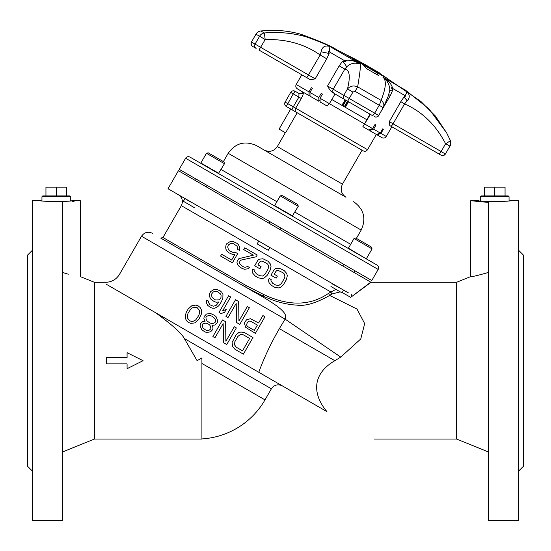 <?xml version="1.0" encoding="UTF-8"?>
<svg xmlns="http://www.w3.org/2000/svg" width="551" height="551" viewBox="0 0 551 551"><rect width="100%" height="100%" fill="white"/><g stroke="black" fill="none" stroke-linecap="round" stroke-linejoin="round"><path stroke-width="0.83" d="M32.351 250.312L27.55 255.113L27.55 466.27L32.351 471.064M27.55 427.872L27.55 293.504M66.74 195.922L66.74 187.126L56.347 187.126L56.347 195.922L42.744 195.922L41.945 196.721L70.742 196.721L70.742 200.874L72.339 200.722C73.345 201.59 39.293 201.59 40.347 200.722L32.351 200.722L32.351 520.654L62.745 520.654L62.745 202.403C85.708 200.399 85.708 200.399 62.745 202.403M74.061 201.542L72.339 201.721M40.347 200.722L41.945 200.874L41.945 196.721M62.745 272.49C85.715 278.283 85.715 278.283 62.745 272.49L68.31 274.226M258.942 372.373L258.77 372.269C264.232 357.42 271.099 342.887 279.385 328.665L285.094 319.125L141.517 236.234L119.533 274.308C116.344 279.44 111.722 282.105 105.682 282.305L94.421 282.305L94.421 439.071L62.745 451.868M94.421 439.071L201.914 439.071L201.914 357.916L197.113 360.691L184.33 338.541C181.837 333.465 172.153 324.794 155.279 312.52M143.074 360.691L127.081 368.688L127.081 363.887L106.281 363.887L106.281 357.489L127.081 357.489L127.081 352.688L143.074 360.691M120.683 292.547L117.101 290.48M113.368 288.325L109.945 286.348M106.343 284.268C105.482 281.651 105.482 281.651 106.343 284.268L326.929 411.625C314.146 396.562 309.738 375.383 334.85 360.691L340.732 357.103L285.094 319.125C285.687 315.854 290.467 312.059 253.687 291.761L263.585 296.266C274.853 301.542 285.955 304.496 296.893 305.13C305.144 306.342 316.074 303.112 329.691 295.432L356.972 309.042L364.686 323.609L360.767 338.955L340.732 357.103M108.354 285.425L110.944 286.926M114.215 288.814L122.818 293.779C118.61 267.8 118.61 267.8 122.818 293.779M201.914 363.46L264.997 399.881L271.395 388.799L184.337 338.534M488.255 451.868L456.579 439.071L456.579 282.305L371.023 282.305L350.705 297.34L342.226 292.547L343.459 290.411M456.579 439.071L374.473 439.071M335.91 289.358L328.472 293.394C310.289 305.915 288.765 306.315 263.888 294.606L246.373 285.687L245.656 287.119L160.754 238.101L162.944 237.515L246.373 285.687M328.472 293.394L329.691 295.432L331.957 293.972L340.001 291.906M263.888 294.606L263.585 296.266L245.656 287.119M248.281 288.634L250.96 290.184M253.687 291.761L174.612 246.104M349.575 296.7L342.261 292.567M371.023 282.305L178.421 170.72L168.021 188.731L348.521 292.946M345.711 291.321L343.631 290.115L342.026 292.891L330.944 286.492M370.885 282.064L350.705 297.34M351.035 296.789L351.51 294.668M523.45 293.504L523.45 427.872L523.45 293.504M518.649 471.064L523.45 466.27L523.45 255.113L518.649 250.312M518.649 520.654L518.649 200.722L510.653 200.722C511.659 201.59 477.607 201.59 478.661 200.722L470.657 200.722L488.255 202.403L488.255 520.654L518.649 520.654M505.053 195.922L505.053 187.126L494.653 187.126L494.653 195.922L481.057 195.922L480.258 196.721L509.055 196.721L509.055 200.874L510.653 200.722M473.206 276.271L470.657 276.616C471.58 276.953 477.442 275.576 488.255 272.49M470.657 200.722L470.657 276.616L456.579 282.305M198.498 359.893L199.772 359.156M257.737 260.492L254.672 265.796L259.865 268.798L261.091 266.677L257.978 264.873L259.611 262.049L260.568 261.188L262.014 261.078L266.725 263.323L267.903 264.473L268.537 265.782L268.144 268.86L265.079 274.164L262.613 276.044L259.576 275.7L256.456 273.902L254.645 271.443L254.913 270.183L252.833 268.984L252.158 270.947L252.73 273.165L255.23 276.023L258.35 277.828L262.076 278.565L264.28 277.945L267.159 275.362L270.224 270.059L271.023 266.278L270.451 264.06L267.944 261.202L262.896 258.756L258.901 259.28L257.737 260.492M256.187 256.773L257.214 255.003L244.74 247.805L243.721 249.569L253.419 255.168L238.962 258.612L237.391 260.533L236.923 262.152L237.488 264.363L238.466 265.871L241.724 268.227L244.355 269.274L248.349 268.75L249.513 267.538L247.778 266.532L245.03 267.304L243.094 266.656L240.181 264.508L239.547 263.199L239.878 261.029L241.386 260.017L256.187 256.773M233.259 252.496L235.256 252.234L237.681 253.632L232.377 262.827L220.6 256.029L221.619 254.259L231.661 260.058L234.933 254.397L232.584 254.459L228.575 252.613L227.046 251.263L225.924 249.204L225.703 247.185L226.034 245.016L226.847 243.604L230.421 241.421L232.763 241.359L236.778 243.205L238.308 244.554L239.423 246.621L239.52 250.45L237.447 249.245L237.571 247.433L236.937 246.125L233.679 243.776L230.642 243.432L228.376 244.954L227.701 246.924L228.41 249.693L229.595 250.85L233.259 252.496M274.012 269.894L270.947 275.197L276.147 278.193L277.373 276.072L274.253 274.274L275.886 271.443L276.843 270.582L278.296 270.472L283 272.717L284.178 273.875L284.895 276.643L284.419 278.255L281.361 283.565L278.889 285.439L275.851 285.101L272.738 283.304L270.927 280.838L271.188 279.577L269.115 278.379L268.44 280.349L269.005 282.56L271.512 285.425L274.625 287.223L278.358 287.959L280.562 287.346L283.434 284.764L286.499 279.46L287.298 275.672L286.727 273.461L284.226 270.596L279.171 268.151L275.176 268.674L274.012 269.894M244.541 323.341L244.802 322.08L246.579 319.8L250.436 318.726L258.605 322.976L262.896 315.544L264.969 316.742L255.375 333.369L245.532 327.218L244.541 323.341M250.801 321.295L257.379 325.097L254.314 330.4L247.736 326.598L246.903 325.648L246.621 324.539L247.495 322.218L249.555 321.047L250.801 321.295M247.309 306.549L238.934 321.047L238.652 301.549L235.532 299.744L225.938 316.37L228.011 317.569L236.179 303.422L236.668 322.569L239.788 324.367L249.389 307.747L247.309 306.549M228.603 295.749L219.009 312.376L221.089 313.574L224.594 312.293L226.227 309.469L222.721 310.743L230.683 296.948L228.603 295.749M209.786 297.147L209.366 295.488L209.69 293.318L210.709 291.548L214.284 289.365L216.626 289.303L220.297 290.949L221.819 292.305L222.941 294.365L222.831 298.546L220.324 303.697L218.547 305.977L214.98 308.161L212.631 308.223L210.696 307.575L207.782 305.419L206.666 303.36L206.708 300.081L208.443 301.08L208.519 302.547L209.986 304.806L213.306 306.253L216.061 305.481L219.002 301.989L216.102 302.21L214.167 301.562L210.909 299.207L209.786 297.147M211.625 293.965L211.364 295.226L212.273 297.636L215.537 299.992L219.326 299.82L220.896 297.898L221.082 295.178L220.455 293.869L217.197 291.52L214.504 291.383L213.196 292.044L211.625 293.965M235.063 349.348L243.377 354.148L252.971 337.522L244.665 332.728L240.932 331.984L238.728 332.604L235.856 335.187L232.116 342.46L232.556 346.489L235.063 349.348M242.523 350.829L236.289 347.226L234.478 344.768L234.871 341.689L237.929 336.385L240.401 334.512L243.439 334.85L249.672 338.445L242.523 350.829M234.271 326.729L225.896 341.227L225.614 321.729L222.494 319.931L212.9 336.551L214.98 337.749L223.148 323.602L223.637 342.75L226.75 344.554L236.351 327.928L234.271 326.729M212.948 325.262L212.052 325.221L212.968 327.631L212.844 329.45L210.516 331.874L206.522 332.398L204.586 331.75L201.673 329.601L200.13 325.875L200.454 323.712L202.575 321.632L205.13 321.219L203.863 318.602L204.194 316.432L206.522 314.008L210.516 313.485L214.532 315.33L216.061 316.68L217.604 320.406L217.273 322.576L214.952 325L212.948 325.262M214.346 318.051L211.777 316.095L210.186 315.654L208.395 315.558L206.535 316.377L205.929 317.438L206.15 319.449L207.128 320.957L209.69 322.914L211.281 323.354L213.072 323.451L214.931 322.631L215.544 321.57L215.324 319.559L214.346 318.051M203.043 328.031L205.606 329.987L207.197 330.428L209.194 330.173L210.909 328.802L210.055 325.476L208.877 324.325L205.902 323.079L202.596 324.002L202.265 326.171L203.043 328.031M198.766 319.435L201.28 314.284L201.673 311.205L201.246 309.545L200.123 307.486L198.25 305.929L195.97 305.082L191.975 305.605L188.139 309.049L186.3 312.238L185.356 315.468L185.659 318.939L186.782 320.999L188.656 322.555L190.935 323.403L194.93 322.879L198.766 319.435M195.667 320L198.67 315.606L199.552 313.285L199.386 310.358L197.23 307.699L193.849 307.162L191.238 308.484L188.235 312.878L187.361 315.206L187.519 318.127L189.675 320.785L191.61 321.433L193.057 321.323L195.667 320M190.364 201.983L184.978 198.518L183.373 201.287L194.462 207.686M269.845 247.516L268.247 250.292L257.159 243.893L258.763 241.118L269.845 247.516M179.22 169.336L371.78 280.514L378.179 269.432L185.618 158.254L179.22 169.336M378.179 269.432C378.992 267.655 378.599 266.195 377.008 265.059L189.985 157.083C188.208 156.27 186.755 156.663 185.618 158.254M289.73 214.67L351.049 250.071M330.924 188.58L256.608 145.671C245.05 140.422 235.58 142.957 228.197 153.281L223.403 161.595M305.096 173.668L345.959 197.258C341.2 193.856 340.029 189.482 342.446 184.151L277.339 146.559C273.93 151.318 269.563 152.489 264.225 150.072M296.741 112.507A3.203 3.065 -60 0 1 295.687 108.203L367.538 149.686C366.401 151.277 364.948 151.663 363.171 150.857L286.279 106.467A3.203 3.203 -178.3 0 1 285.108 102.093L285.108 102.093A3.203 3.203 0 0 0 286.279 106.467A3.203 3.203 -178.3 0 1 285.108 102.093L293.284 106.811L298.876 97.114L293.242 93.856L286.279 106.467L290.701 109.015L279.102 129.106L285.583 132.846L297.182 112.762M56.347 187.126L45.947 187.126L45.947 195.922M70.742 196.721L69.943 195.922L56.347 195.922M494.653 187.126L484.26 187.126L484.26 195.922M509.055 196.721L508.256 195.922L494.653 195.922M370.01 114.167L366.808 119.712L331.812 99.504M335.015 93.966L329.415 103.664L364.5 123.92M301.287 98.505L298.876 97.114L298.966 93.47A3.203 3.168 120 0 0 303.305 92.286C303.732 92.933 303.057 95.006 301.287 98.505L295.687 108.203L293.284 106.811L291.92 109.725M285.129 102.107L290.708 92.396A3.203 3.203 0 0 1 295.081 91.225L293.242 93.856L290.708 92.396M284.805 102.83L284.681 103.636M284.777 104.463L285.081 105.241M298.966 93.47L295.081 91.225M293.414 90.798L292.588 90.929M291.83 91.259L291.19 91.762M346.131 100.385L342.936 105.923M344.32 106.722L347.516 101.184M383.358 129.265L382.676 128.872L383.358 129.265L380.955 133.418L386.251 136.476L391.851 126.778L438.568 153.75M438.885 153.936A3.203 0.723 -60 0 0 441.11 151.525L445.601 143.749C435.958 125.056 422.286 111.763 404.586 103.864L393.077 123.796L389.302 121.613L389.805 125.594L441.027 155.168A3.203 3.196 -60 0 0 445.394 153.998L449.885 146.229C449.217 146.105 451.248 147.503 450.277 140.326L446.689 132.963L428.919 108.857L405.502 90.171L382.759 77.037C388.613 80.728 391.885 84.517 392.553 88.394M449.96 146.098L445.601 143.749C448.659 141.993 450.222 140.849 450.277 140.319A6.398 6.398 -60 0 1 449.96 146.098M405.784 96.032L405.143 95.667C406.852 92.899 406.975 91.067 405.502 90.171C409.882 93.952 410.419 97.506 407.113 100.833L404.586 103.864L400.811 101.687L404.158 96.762L405.784 96.032L391.375 87.712L392.711 90.157L389.619 90.316M378.64 115.579L390.363 95.516L392.711 90.157M375.031 124.457L376.023 125.029L375.031 124.457L372.634 128.617L368.791 130.091L362.895 126.689L370.375 114.381M369.955 130.373L373.619 129.182L376.023 125.029M382.676 128.872L380.28 133.025L376.443 134.506L369.79 130.663M319.401 100.406L318.898 101.281L310.034 96.17L309.958 92.43L312.355 88.27L311.363 87.699L308.966 91.859L309.049 95.599L297.375 88.856C295.784 87.719 295.391 86.266 296.204 84.489L308.966 91.859M320.041 98.25L329.415 103.664L327.094 106.019L320.131 101.997L320.041 98.25L322.438 94.097L321.219 93.388L318.815 97.541L318.898 101.281M334.671 93.766L371.925 115.276M344.885 99.662A3.203 3.113 -60 0 1 343.79 95.337L347.481 88.938C350.553 76.499 349.671 69.887 344.843 69.109L339.182 65.838L327.563 85.97C329.34 89.503 331.089 91.748 332.825 92.699M339.182 65.838L342.577 61.209L345.925 61.471L328.169 51.222L329.161 53.468L321.109 51.822L320.165 54.99C304.655 44.066 286.327 38.935 265.183 39.589L258.949 50.045L309.428 79.192C310.282 79.743 312.203 79.619 315.186 78.821L326.75 58.792L329.161 53.468M407.113 100.833L404.158 96.762M344.313 60.541C349.052 59.474 354.341 60.624 360.168 63.992C360.857 65.121 360.017 72.739 357.647 86.844L355.113 91.342L352.922 92.086L347.481 88.938C350.154 85.935 353.542 85.233 357.647 86.844L381.065 100.365C383.847 102.527 384.543 104.979 383.172 107.714L379.095 105.186A6.398 1.722 120 0 0 381.065 100.365C386.106 87.781 386.671 80.005 382.759 77.037L386.995 81.114M387.05 81.197L387.456 81.803M390.363 95.516L388.73 94.579M362.895 126.689L366.897 119.76M450.277 140.326L446.689 132.963L435.345 115.972L420.923 101.494L387.16 78.428L352.523 58.681M346.014 54.673L352.633 58.496M339.003 50.981L340.422 51.897C333.665 47.551 321.488 42.248 303.89 35.98L300.97 34.293C318.574 40.567 330.752 45.871 337.501 50.21L339.003 50.981M327.563 85.97L333.217 89.234L344.843 69.109L346.593 66.988C350.305 63.31 354.83 62.311 360.168 63.992L329.884 46.511C309.648 35.533 287.801 31.021 264.349 32.977A6.398 6.164 120 0 0 259.59 36.187L255.94 34.252L257.909 32.068L259.638 31.221M378.262 75.377L366.47 68.572L363.137 64.763L376.533 72.498L378.262 75.377M259.59 36.187L265.183 39.589L264.349 32.977L260.857 30.966L271.182 30.346M375.059 73.49L376.533 72.498M259.549 36.338L255.065 44.108L251.456 42.028L255.94 34.252L251.456 42.028A3.203 3.196 120 0 0 252.627 46.394L256.132 48.419A3.203 3.079 -60 0 1 255.065 44.108L315.186 78.821M329.312 51.884L329.884 46.511C325.007 45.058 322.08 46.828 321.109 51.822M345.925 61.471L345.401 61.175M345.05 60.968L344.63 60.727M346.593 66.988C346.29 65.913 344.954 63.992 342.577 61.209M383.441 107.225L387.966 96.783L389.412 91.907C390.404 89.296 389.598 85.701 387.002 81.121M326.75 58.792L320.165 54.99L306.852 77.705L309.428 79.192M254.011 47.193L255.079 47.813M343.425 53.316L340.745 51.691M344.175 53.537L343.5 53.178M346.255 54.811L344.148 53.592M346.724 55.01L346.276 54.769M386.795 78.221L386.444 77.87A319.938 319.938 0 0 0 367.062 65.734A319.938 318.416 120 0 0 346.958 55.072L352.309 58.158A319.924 203.147 -60 0 1 353.281 58.592L357.027 60.755A319.924 203.147 120 0 0 356.056 60.321L386.444 77.87M380.955 133.418L377.187 134.768M367.538 149.686L376.34 134.444L381.877 137.647C383.654 138.453 385.115 138.067 386.251 136.476M309.049 95.599L309.359 95.075M353.06 58.978L353.281 58.592M379.253 72.773L380.149 73.29L379.267 72.76M378.406 72.284L379.191 72.739L378.406 72.284M376.925 71.43L376.512 71.169L376.925 71.43M377.07 71.513L377.952 72.023L377.077 71.499M376.505 71.182L375.865 70.797L376.505 71.182M374.68 70.135L375.858 70.81L374.68 70.135M372.469 68.854L374.652 70.115L372.476 68.841M370.224 67.559L372.221 68.717L370.231 67.546M367.255 65.844L369.335 67.05L367.262 65.831M203.477 164.873L218.444 173.51L224.477 163.695L206.467 153.295L200.867 162.993L218.878 173.393M224.477 163.695L224.009 161.946L208.216 152.827L206.467 153.295M274.653 205.592L292.223 216.109L298.263 206.294L280.252 195.894L274.653 205.592L292.664 215.992M298.263 206.294L297.795 204.545L282.002 195.426L280.252 195.894M332.398 283.979L343.631 290.115M366.449 258.591L372.049 248.894L354.038 238.493L348.439 248.191L366.009 258.708M372.049 248.894L371.581 247.144L355.788 238.025L354.038 238.493M279.385 328.665L334.85 360.691M331.957 293.972L330.717 291.899L181.341 205.654C183.359 201.211 182.381 197.568 178.407 194.73M294.902 212.114L350.677 244.313M221.116 169.515L276.891 201.714M356.394 238.376L361.194 230.07L228.197 153.281M348.535 101.77L345.339 107.314M344.678 106.935L347.881 101.391M341.916 105.337L345.112 99.793M345.773 100.172L342.57 105.716M390.852 126.2A3.203 0.723 120 0 0 393.077 123.796L445.394 153.998L449.885 146.229M389.302 121.613L400.811 101.687M364.666 124.016L372.634 128.617M373.619 129.182L380.28 133.025M309.958 92.43L318.815 97.541M334.319 93.56A3.203 3.113 120 0 1 333.217 89.234L349.231 98.477L347.612 101.239L372.304 115.49A3.203 0.868 -60 0 0 374.652 113.155L378.799 115.545M301.218 34.362C290.694 31.366 279.963 30.043 269.026 30.388L260.857 30.966A6.398 6.398 120 0 0 256.015 34.121M379.095 105.186L355.113 91.342M378.682 115.483A3.203 3.196 -60 0 1 374.315 116.654C373.179 116.44 377.635 118.128 378.695 115.49L378.682 115.483M379.136 105.386L374.652 113.155L349.231 98.477L352.922 92.086M346.469 54.935L346.958 55.072M94.421 282.305L80.343 276.616L80.343 200.722L72.339 200.722M271.395 388.806C274.233 384.832 277.876 383.854 282.326 385.872M201.914 438.927A78.387 78.387 0 0 0 264.997 399.881M162.944 237.515L181.341 205.654M141.517 236.234C144.355 232.26 147.999 231.289 152.441 233.307M361.194 230.07C366.443 218.513 363.901 209.043 353.584 201.659M285.335 132.701L277.339 146.559M362.048 150.209L342.446 184.151M480.258 196.721L480.258 200.874M200.867 162.993L200.984 163.433L200.867 162.993M348.439 248.191L348.556 248.632L348.439 248.191M302.912 92.058C301.776 93.642 300.323 94.035 298.546 93.229M445.394 153.998C443.617 155.602 442.164 155.995 441.027 155.168M296.204 84.489L301.803 74.791M322.865 43.136L303.029 35.23M383.179 107.714L378.695 115.49M251.456 42.028L251.077 44.218L252.227 46.126M367.062 65.734A319.938 319.938 0 0 0 346.861 55.017M195.371 180.508L196.177 179.123M206.46 186.906L207.259 185.522M269.157 223.107L269.956 221.722M280.239 229.505L281.044 228.121M342.942 265.713L343.741 264.322M354.024 272.111L354.823 270.72"/></g></svg>
